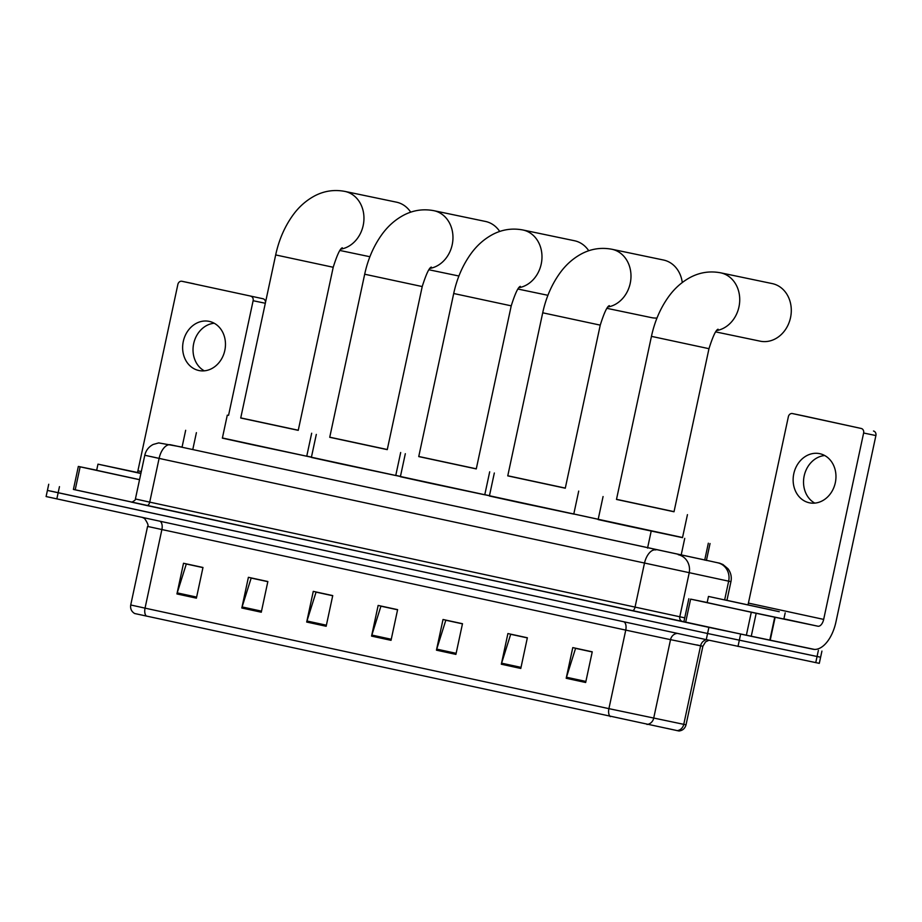 <?xml version="1.0" encoding="UTF-8"?>
<svg xmlns="http://www.w3.org/2000/svg" width="922" height="922" viewBox="0 0 922 922"><rect width="100%" height="100%" fill="white"/><g stroke="black" fill="none" stroke-linecap="round" stroke-linejoin="round"><path stroke-width="1.38" d="M222.398 437.973L682.534 537.526M598.194 519.259L573.795 513.969M489.467 495.69L484.788 494.676M400.448 476.409L395.78 475.395M311.44 457.116L306.761 456.102M726.951 600.291L730.939 581.667L159.103 458.407A15.686 8.356 -77.8 0 1 170.57 444.773L706.448 560.357M814.426 649.411L708.891 627.363L73.414 489.398M821.928 651.082L820.615 657.213L817.065 656.499L707.577 633.495L50.964 491.126M47.414 490.412L46.1 496.543L706.264 639.638L819.301 663.344L820.615 657.213L707.577 633.495L47.414 490.412L48.728 484.269M585.666 682.499L592.247 651.819L572.781 647.601L566.2 678.281L585.666 682.499M592.212 651.958L575.57 648.35L566.477 677.232A6.281 3.342 102.2 0 0 566.2 678.281M520.792 668.45L527.361 637.759L507.907 633.552L501.326 664.232L520.792 668.45M527.338 637.897L510.696 634.29L501.603 663.172A6.281 3.342 102.2 0 0 501.326 664.232M455.906 654.389L462.487 623.71L443.021 619.492L436.452 650.171L455.906 654.389M462.464 623.837L445.81 620.229L436.728 649.111A6.281 3.342 102.2 0 0 436.452 650.171M196.398 598.159L202.978 567.479L183.513 563.261L176.943 593.941L196.398 598.159M202.955 567.606L186.302 563.999L177.22 592.881A6.281 3.342 102.2 0 0 176.943 593.941M261.283 612.22L267.853 581.528L248.398 577.31L241.818 608.001L261.283 612.22M267.829 581.667L251.176 578.059L242.094 606.941A6.281 3.342 102.2 0 0 241.818 608.001M326.158 626.269L332.738 595.589L313.273 591.371L306.692 622.05L326.158 626.269M332.704 595.727L316.062 592.12L306.968 621.002A6.281 3.342 102.2 0 0 306.692 622.05M391.032 640.329L397.613 609.649L378.147 605.431L371.566 636.111L391.032 640.329M397.578 609.788L380.936 606.18L371.854 635.062A6.281 3.342 102.2 0 0 371.566 636.111M678.327 730.858L134.67 613.522C131.489 611.597 130.175 608.739 130.728 604.982L145.042 608.14A7.849 4.184 102.2 0 0 146.414 616.115M676.506 730.455L666.871 728.345M140.87 473.493L97.974 464.158L140.928 473.228M139.556 479.636L96.66 470.301L97.974 464.158M140.882 473.447L111.332 467.028L140.916 473.274M204.281 370.828A25.101 21.241 101.8 0 1 193.643 343.779A25.101 21.241 101.8 0 1 214.204 323.242M209.317 321.409A25.101 21.241 -78.2 0 0 209.179 321.375A25.101 21.241 -78.2 0 0 183.271 341.532A25.101 21.241 -78.2 0 0 198.795 370.494A25.101 21.241 -78.2 0 0 198.922 370.529A25.101 21.241 -78.2 0 0 224.83 350.372A25.101 21.241 -78.2 0 0 209.317 321.409M139.545 479.705L80.133 466.832L75.201 489.836L73.414 489.444L78.347 466.428L80.133 466.832M131.627 502.064L75.201 489.836M194.173 283.826A3.919 3.319 101.8 0 1 194.185 283.838A3.919 3.319 101.8 0 1 194.208 283.838L181.934 281.279A3.919 3.319 -78.2 0 0 181.911 281.279A3.919 3.319 -78.2 0 0 177.865 284.414L137.908 470.808A7.849 4.184 -77.8 0 1 137.447 472.479M262.977 298.74L181.911 281.279L262.977 298.74A3.919 3.319 101.8 0 1 265.501 302.381M265.317 303.257L253.124 300.722L228.552 415.361M253.124 300.722A3.919 3.319 -78.2 0 0 250.703 296.181M96.683 470.22L78.347 466.428M410.705 212.175A29.423 24.894 -78.2 0 0 396.598 202.195A29.423 24.894 -78.2 0 0 396.437 202.16A29.423 24.894 -78.2 0 0 396.276 202.125M333.211 267.265L275.678 254.933L240.723 418.012L298.244 430.344L333.211 267.265C337.106 254.945 340.137 248.456 342.293 247.788M298.267 430.24L240.746 417.908M311.671 433.225L306.738 456.229L252.824 444.819L222.363 438.146L227.296 415.131M499.712 231.468A29.423 24.894 -78.2 0 0 485.606 221.476A29.423 24.894 -78.2 0 0 485.445 221.441A29.423 24.894 -78.2 0 0 485.283 221.407M422.218 286.558L364.686 274.226L329.73 437.293L387.263 449.636L422.218 286.558C426.114 274.237 429.145 267.749 431.312 267.08M387.286 449.521L329.753 437.189M400.678 452.506L395.745 475.522L341.832 464.112L311.371 457.427L316.304 434.423M588.732 250.749A29.423 24.894 -78.2 0 0 574.613 240.769A29.423 24.894 -78.2 0 0 574.452 240.734A29.423 24.894 -78.2 0 0 574.302 240.7M511.226 305.839L453.705 293.507L418.738 456.586L476.271 468.918L511.226 305.839C515.133 293.519 518.164 287.03 520.319 286.362M476.294 468.814L418.761 456.482M489.697 471.799L484.765 494.803L430.839 483.393L400.378 476.72L405.323 453.705M651.289 317.583A29.423 24.894 -78.2 0 0 651.451 317.617A29.423 24.894 -78.2 0 0 656.994 318.032M682.28 282.512A29.423 24.894 -78.2 0 0 663.633 260.05A29.423 24.894 -78.2 0 0 663.471 260.016A29.423 24.894 -78.2 0 0 663.31 259.992M600.245 325.132L542.712 312.8L507.757 475.867L565.278 488.211L600.245 325.132C604.141 312.812 607.172 306.323 609.327 305.655M565.301 488.095L507.78 475.764M578.705 491.08L573.772 514.096L519.858 502.686L489.398 496.001L494.33 472.998M760.028 341.14A29.423 24.894 -78.2 0 0 760.189 341.175A29.423 24.894 -78.2 0 0 790.546 317.56A29.423 24.894 -78.2 0 0 772.359 283.619A29.423 24.894 -78.2 0 0 772.198 283.584A29.423 24.894 -78.2 0 0 772.048 283.55M708.972 348.689L651.451 336.357L616.484 499.436L674.017 511.768L708.972 348.689C712.879 336.369 715.91 329.88 718.065 329.212M674.04 511.664L616.507 499.321M687.443 514.649L682.511 537.653L628.585 526.243L598.136 519.57L603.069 496.555M814.783 503.112A25.101 21.241 101.8 0 1 804.145 476.063A25.101 21.241 101.8 0 1 824.706 455.526M819.808 453.693A25.101 21.241 -78.2 0 0 819.67 453.659A25.101 21.241 -78.2 0 0 793.773 473.816A25.101 21.241 -78.2 0 0 809.286 502.778A25.101 21.241 -78.2 0 0 809.424 502.813A25.101 21.241 -78.2 0 0 835.332 482.655A25.101 21.241 -78.2 0 0 819.808 453.693M751.292 612.254L775.137 617.291L770.204 640.294L746.359 635.27L751.292 612.254L690.624 599.116L685.691 622.12L146.852 505.533A3.919 2.086 102.2 0 0 149.721 502.133L684.735 617.844M746.359 635.27L685.691 622.12M770.204 640.294L812.997 649.226A31.383 16.723 102.2 0 0 835.943 621.958L875.9 435.564L863.626 433.006L823.669 619.4A7.849 4.184 -77.8 0 1 817.929 626.211L775.137 617.291M792.413 413.563L804.687 416.122A3.919 3.319 101.8 0 1 804.687 416.122A3.919 3.319 101.8 0 1 804.71 416.122L792.436 413.563A3.919 3.319 -78.2 0 0 792.413 413.563A3.919 3.319 -78.2 0 0 788.368 416.698L748.41 603.092A7.849 4.184 -77.8 0 1 747.938 604.763M863.626 433.006A3.919 3.319 -78.2 0 0 861.206 428.465L804.71 416.122M873.48 431.023A3.919 3.319 101.8 0 1 875.9 435.564M861.206 428.465L792.436 413.563M707.174 602.504L690.624 599.116M779.263 611.701L708.476 596.442L779.263 611.701M785.187 612.888L783.861 619.031L734.846 608.658L707.162 602.585L708.476 596.442M725.683 600.084L771.829 610.03L725.683 600.084M192.779 449.544L196.398 432.66M704.708 560.115L708.338 543.196M681.128 555.263L684.746 538.356M647.555 548.094L651.174 531.199M159.103 458.407L144.789 455.249L135.407 498.963L149.721 502.133L159.103 458.407M170.57 444.773L711.761 561.463A15.686 8.356 -77.8 0 0 711.726 561.452M682.499 621.428A3.919 3.63 101.6 0 1 679.779 616.83L689.149 573.104A15.686 14.522 -78.4 0 0 678.235 554.698M146.852 505.533L131.085 502.029M59.469 486.643L56.83 498.917M708.891 627.363L706.264 639.638M740.631 634.14L738.003 646.414M818.379 650.356L815.751 662.63M655.853 549.927A15.686 8.356 -77.8 0 0 644.386 563.561L635.004 607.287A3.919 2.086 102.2 0 1 632.135 610.687M717.742 562.812A15.686 14.522 -78.4 0 1 728.657 581.217L724.669 599.807M162.376 459.087L150.92 456.563M165.153 530.277L153.697 527.741M623.883 621.785A7.849 4.184 -77.8 0 1 625.75 630.106L147.566 526.427L130.728 604.982M668.07 639.142L625.75 630.106L608.912 708.649L686.037 724.819L702.875 646.276L668.07 639.142M677.071 730.639A7.849 7.261 -78.4 0 0 683.755 724.381L700.593 645.826A7.849 7.261 101.6 0 1 706.506 639.684M646.99 724.462A7.849 7.261 -78.4 0 0 653.686 718.203L670.524 639.649A7.849 7.261 101.6 0 1 677.37 633.379M610.283 716.636A7.849 4.184 -77.8 0 1 608.912 708.649L145.042 608.14L161.88 529.597A7.849 4.184 -77.8 0 0 160.002 521.276M696.755 644.893L702.875 646.276L705.537 641.885L709.006 640.225M391.262 639.269L371.854 635.062M326.388 625.208L306.968 621.002M261.502 611.148L242.094 606.941M196.628 597.087L177.22 592.881M456.136 653.318L436.728 649.111M521.022 667.378L501.603 663.172M585.896 681.439L566.477 677.232M141.297 471.534L137.908 470.808M275.678 254.933C278.905 239.939 284.633 226.708 292.862 215.241C298.901 206.851 306.254 200.362 314.898 195.764C324.383 190.866 334.375 189.413 344.874 191.407A29.423 24.894 101.8 0 1 345.024 191.43A29.423 24.894 101.8 0 1 363.879 220.6A29.423 24.894 101.8 0 1 341.036 249.101M364.686 274.226C367.913 259.232 373.641 246.001 381.869 234.534C387.92 226.144 395.261 219.643 403.905 215.056C413.39 210.158 423.382 208.706 433.882 210.689A29.423 24.894 101.8 0 1 434.043 210.723A29.423 24.894 101.8 0 1 452.886 239.893A29.423 24.894 101.8 0 1 430.044 268.383M453.705 293.507C456.932 278.513 462.66 265.282 470.888 253.815C476.928 245.425 484.269 238.936 492.924 234.338C502.398 229.44 512.39 227.988 522.889 229.981A29.423 24.894 101.8 0 1 523.051 230.016A29.423 24.894 101.8 0 1 541.906 259.174A29.423 24.894 101.8 0 1 519.063 287.676M542.712 312.8C545.939 297.806 551.667 284.575 559.896 273.108C565.935 264.718 573.288 258.218 581.932 253.631C591.417 248.733 601.409 247.28 611.908 249.263A29.423 24.894 101.8 0 1 612.07 249.297A29.423 24.894 101.8 0 1 630.913 278.467A29.423 24.894 101.8 0 1 608.071 306.957M651.451 336.357C654.678 321.363 660.406 308.132 668.634 296.665C674.673 288.275 682.015 281.786 690.67 277.188C700.155 272.29 710.136 270.838 720.635 272.82A29.423 24.894 101.8 0 1 720.797 272.854A29.423 24.894 101.8 0 1 739.651 302.024A29.423 24.894 101.8 0 1 716.809 330.525M823.669 619.4L748.41 603.092M817.929 626.211L783.907 618.846M769.801 640.214L774.734 617.198M756.178 613.303L751.246 636.307M182.037 447.216L185.668 430.286M706.413 560.461L710.044 543.531M182.06 447.089L158.699 442.906L153.156 444.473C148.73 446.79 145.941 450.374 144.789 455.249M131.028 502.029L132.203 502.017C134.819 500.519 135.88 499.505 135.407 498.963M730.939 581.667C731.861 576.93 730.869 572.62 727.988 568.747L722.929 564.506C717.258 562.293 722.836 564.01 711.761 561.463M678.938 731.008C682.637 730.547 685 728.484 686.037 724.819M141.988 517.23L144.581 518.498C147.762 523.2 148.753 525.84 147.566 526.427M339.988 250.484L369.906 256.731M344.874 191.407L396.437 202.16M428.995 269.777L458.914 276.012M433.882 210.689L485.445 221.441M518.014 289.059L547.922 295.305M522.889 229.981L574.452 240.734M607.022 308.351L651.451 317.617M611.908 249.263L663.471 260.016M715.76 331.908L760.189 341.175M720.635 272.82L772.198 283.584M688.838 598.712L683.905 621.728"/></g></svg>
